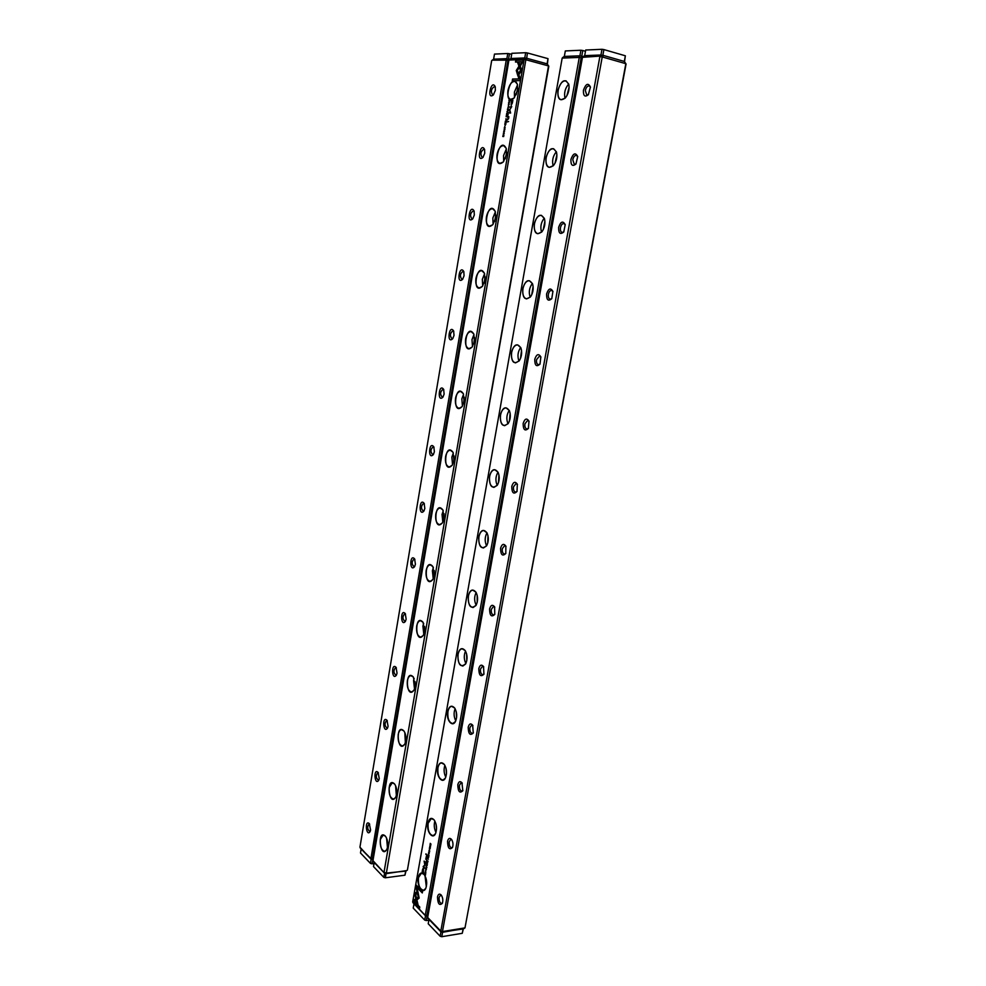 <?xml version="1.0" encoding="UTF-8"?>
<svg xmlns="http://www.w3.org/2000/svg" width="986" height="986" viewBox="0 0 986 986"><rect width="100%" height="100%" fill="white"/><g stroke="black" fill="none" stroke-linecap="round" stroke-linejoin="round"><path stroke-width="1.48" d="M374.027 863.539L371.944 863.81L373.115 859.681L371.155 859.348L359.939 847.159L491.657 60.688L493.616 59.16L509.836 59.234L508.603 58.901L507.938 60.405L372.4 858.954L373.189 859.262M495.342 90.416L493.296 94.976C486.221 100.523 491.509 78.325 495.243 86.817L495.342 90.416M484.742 153.274L482.906 157.477C476.016 163.208 480.613 141.244 484.582 149.478L484.742 153.274M474.315 215.034L472.676 218.917C465.996 224.796 469.903 203.079 474.093 211.041L474.315 215.034M464.073 275.747L462.607 279.321C456.161 285.324 459.39 263.866 463.79 271.532L464.073 275.747M454.016 335.413L452.697 338.716C446.498 344.804 449.061 323.642 453.634 330.988L454.016 335.413M444.119 394.08L442.948 397.111C437.02 403.286 438.93 382.408 443.651 389.433L444.119 394.08M434.382 451.761L433.347 454.558C427.69 460.77 428.984 440.2 433.828 446.892L434.382 451.761M424.818 508.493L423.881 511.068C418.508 517.293 419.235 497.043 424.153 503.39L424.818 508.493M415.414 564.275L414.576 566.654C409.473 572.878 409.658 552.949 414.638 558.951L415.414 564.275M406.146 619.159L405.394 621.365C400.575 627.552 400.279 607.943 405.271 613.612L406.146 619.159M397.038 673.155L396.36 675.188C391.812 681.326 391.072 662.037 396.064 667.374L397.038 673.155M388.077 726.275L387.473 728.161C383.172 734.25 382.038 715.269 386.993 720.285L388.077 726.275M379.265 778.558L378.71 780.308C374.655 786.31 373.176 767.638 378.069 772.358L379.265 778.558M370.588 830.002L370.083 831.629C366.25 837.558 364.475 819.181 369.294 823.606L370.588 830.002M360.149 847.849L370.921 858.559L506.237 60.146L492.113 60.171M370.921 858.559L372.4 858.954M507.938 60.405L506.237 60.146M369.688 824.148L369.035 824C367.075 826.872 367.31 829.362 369.762 831.469L370.28 831.186M378.439 772.888L377.737 772.704C375.678 775.514 375.876 778.016 378.341 780.185L378.907 779.889M387.325 720.803L386.586 720.581C384.417 723.342 384.565 725.844 387.042 728.075L387.658 727.767M396.372 667.879L395.596 667.608C393.303 670.32 393.402 672.822 395.879 675.139L396.557 674.806M405.554 614.093L404.741 613.773C402.35 616.423 402.387 618.949 404.864 621.34L405.591 620.995M414.896 559.419L414.046 559.05C411.544 561.638 411.519 564.177 413.984 566.654L414.761 566.309M424.387 503.846L423.512 503.427C420.899 505.941 420.812 508.493 423.24 511.081L424.079 510.736M434.025 447.336L433.15 446.868C430.414 449.32 430.253 451.884 432.657 454.571L433.544 454.238M443.836 389.864L442.948 389.347C440.113 391.725 439.867 394.326 442.233 397.124L443.17 396.791M453.794 331.407L452.907 330.852C449.973 333.157 449.653 335.782 451.958 338.703L452.931 338.383M463.925 271.951L463.05 271.347C460.006 273.59 459.612 276.24 461.855 279.284L462.853 278.989M474.229 211.448L473.366 210.819C470.236 212.988 469.755 215.663 471.912 218.855L472.947 218.572M484.693 149.884L483.855 149.231C480.638 151.326 480.071 154.05 482.142 157.366L483.189 157.119M495.342 87.236L494.541 86.546C491.25 88.592 490.584 91.341 492.556 94.816L493.616 94.594M371.944 863.81L370.465 863.403L360.494 852.976L361.159 848.958L370.563 858.658M505.941 59.641L506.915 58.642M506.989 111.726L507.852 112.194L507.161 111.603L508.086 110.777L507.038 111.443M517.946 75.934L521.816 70.376L518.858 62.315L517.551 62.352L520.509 70.4L517.514 74.702L517.946 75.934M523.603 60.023L515.789 60.306L515.493 62.032L522.001 61.81L520.029 64.669L520.472 65.877L523.603 60.023M516.27 70.487L517.44 74.394L518.291 73.161L517.305 70.462L519.215 67.689L518.772 66.493L516.27 70.487M507.963 107.56L508.529 106.044L507.963 107.56M506.582 119.589L505.769 118.887L506.188 120.218L506.582 119.589M508.517 102.852L509.491 102.593L508.517 102.852M505.017 123.275L504.807 124.507L505.399 123.546L505.744 124.519L505.954 123.312L505.017 123.275L505.941 123.349M508.369 109.236L508.123 108.349L507.408 109.224L507.642 110.112L508.369 109.236L507.519 109.224L508.271 109.236M506.212 121.734L505.411 121.019L505.177 122.4L506.212 121.734M504.29 129.129L504.092 130.325L504.881 129.634L504.77 128.895L504.105 130.053L504.29 129.129M520.361 78.892L518.919 74.924L518.057 76.156L519.055 78.917L512.584 79.016L512.289 80.729L520.066 80.63L520.361 78.892M508.936 60.047L372.954 860.667L383.961 872.585L524.121 59.48L508.936 60.047M387.572 846.986L386.795 849.538C380.226 860.063 376.849 828.326 385.341 836.079C387.362 838.876 388.102 842.512 387.572 846.986M396.582 794.469L395.731 797.23C388.755 807.928 385.896 775.649 394.536 783.932C396.446 786.68 397.124 790.193 396.582 794.469M405.751 741.102L404.802 744.085C397.383 754.931 395.139 722.097 403.89 730.934C405.665 733.621 406.294 737.01 405.751 741.102M415.069 686.848L414.021 690.077C406.133 701.058 404.58 667.645 413.405 677.074L415.069 686.848M424.547 631.693L423.376 635.194C414.995 646.274 414.231 612.269 423.068 622.302L424.547 631.693M434.185 575.602L432.866 579.411C423.98 590.565 424.103 555.956 432.903 566.617L434.185 575.602M443.983 518.55L442.504 522.703C433.1 533.882 434.185 498.682 442.887 509.984L443.983 518.55M453.942 460.536L452.278 465.059C442.357 476.226 444.501 440.434 453.042 452.377L453.942 460.536M464.086 401.499L462.2 406.442C451.761 417.546 455.027 381.188 463.346 393.759L464.086 401.499M474.402 341.452L472.282 346.838C461.337 357.819 465.786 320.931 473.822 334.106L474.402 341.452M484.902 280.332L482.499 286.211C471.086 297.032 476.768 259.638 484.459 273.381L484.902 280.332M495.576 218.14L492.877 224.549C481.02 235.136 487.959 197.286 495.268 211.571L495.576 218.14M506.459 154.814L503.415 161.815C491.164 172.131 499.372 133.837 506.262 148.615L506.459 154.814M517.527 90.367L514.113 97.971C501.541 107.967 510.995 69.279 517.428 84.5L517.527 90.367M512.387 102.914L512.868 100.153L510.354 100.128L510.23 100.806L511.34 100.818L511.167 105.317L512.387 102.914M504.216 127.958L505.189 127.736L504.216 127.958M509.811 100.683L508.973 100.128L509.084 101.706L509.811 100.683M509.368 110.05L510.218 112.478L508.172 112.971L510.637 113.033L509.75 109.803L511.734 106.624L509.17 107.117L511.13 107.154L509.54 110.087L511.13 107.154M504.659 126.874L505.214 125.37L504.659 126.874M507.186 116.089L506.373 115.374L506.138 116.755L507.186 116.089M504.265 133.258L504.006 132.358L503.563 134.108L504.265 133.258M503.624 131.446L504.598 131.224L503.624 131.446M506.742 113.23L506.533 114.462L506.804 113.489L507.457 114.462L507.667 113.254L506.742 113.23L507.667 113.291M503.02 134.983L503.76 135.255L502.761 136.499L503.686 136.549L502.971 136.278L503.945 135.02L503.02 134.983L503.945 135.057M506.705 121.426L506.594 122.067L508.628 121.537M508.591 104.011L508.382 105.219L509.183 104.504L509.035 103.764L508.406 104.947L508.591 104.011M507.901 114.425L507.778 115.165L508.184 114.462M508.443 116.644L507.531 116.619L508.394 118.566L506.927 120.156L508.554 118.714L508.875 116.681M386.044 873.67L406.787 870.552L386.056 873.67L385.353 877.799L404.938 875.186L405.653 871.094L384.565 873.263L373.164 861.37M523.812 58.975L524.786 57.952L510.958 58.494L526.499 58.211L547.119 63.856L548.82 66.222L407.403 870.071L548.512 65.926L525.858 59.739L386.339 873.239M406.787 870.552L407.403 870.071M384.33 872.474L385.846 872.893M525.858 59.739L524.121 59.48M386.586 838.149L387.461 847.541M385.378 836.128L383.11 835.105L380.3 839.554C379.893 846.53 381.409 850.45 384.848 851.312L386.648 849.809M396.791 791.536L396.655 789.613M395.608 785.743L396.347 795.566M394.56 783.956L392.206 782.822L389.174 787.518C388.73 794.346 390.222 798.192 393.648 799.054L395.583 797.514M405.961 739.167L405.776 735.926M404.802 732.499L405.369 742.704M403.89 730.934L401.45 729.677C399.86 730.01 398.763 731.649 398.196 734.619C397.728 741.324 399.182 745.096 402.571 745.958L404.642 744.381M415.229 685.689L415.081 681.609M414.157 678.405L413.565 680.611L414.527 688.955M413.38 677.037L410.879 675.644C409.153 675.965 407.97 677.702 407.354 680.87C406.861 687.415 408.29 691.124 411.643 691.987L413.837 690.385M424.621 631.2L424.572 626.492M423.684 623.435L422.895 626.135L423.807 634.294M423.031 622.24L420.467 620.712C418.606 621.007 417.337 622.844 416.671 626.221C416.154 632.618 417.546 636.241 420.837 637.116L423.179 635.514M434.16 575.738L434.222 570.537M433.384 567.554L432.386 570.734L433.236 578.708M432.842 566.519L430.229 564.842C428.232 565.114 426.864 567.049 426.137 570.66C425.595 576.896 426.95 580.458 430.179 581.346L432.657 579.731M443.836 519.277L444.057 513.694M443.269 510.748L442.048 514.421L442.813 522.161M442.813 509.836L440.175 508.024C438.03 508.258 436.564 510.304 435.763 514.162C435.208 520.238 436.502 523.726 439.657 524.638L442.283 523.024M453.671 461.818L454.065 455.926M453.326 452.993L451.859 457.147L452.537 464.628M452.944 452.192L450.294 450.232C448.001 450.429 446.424 452.599 445.561 456.715C444.982 462.619 446.227 466.045 449.296 466.97L452.056 465.38M463.654 403.348L464.233 397.198M463.556 394.252L461.842 398.899L462.422 406.109M463.235 393.525L460.598 391.43C458.157 391.59 456.456 393.87 455.52 398.282C454.928 404.026 456.111 407.366 459.082 408.315L461.978 406.75M473.798 343.831L474.586 337.483M473.983 334.5L471.998 339.64L472.479 346.554M473.699 333.835L471.098 331.604C468.486 331.727 466.674 334.131 465.651 338.827C465.047 344.41 466.168 347.676 469.04 348.65L472.047 347.134M484.114 283.241L485.112 276.758M484.582 273.726L482.327 279.358L482.696 285.952M484.336 273.085L481.784 270.719C479.011 270.793 477.064 273.332 475.955 278.348C475.338 283.758 476.411 286.963 479.159 287.949L482.277 286.495M494.615 221.554L495.822 214.985M495.379 211.891L492.84 218.017L493.099 224.266M495.145 211.226L492.655 208.749C489.734 208.761 487.651 211.448 486.443 216.809C485.815 222.047 486.825 225.178 489.45 226.188L492.655 224.808M505.3 158.746L506.705 152.152M506.36 148.96L503.538 155.603L503.686 161.482M506.138 148.245L503.735 145.669C500.641 145.632 498.435 148.467 497.117 154.173C496.488 159.251 497.425 162.308 499.927 163.343L503.205 162.037M516.171 94.767L517.761 88.198M517.527 84.919L514.421 92.068L514.47 97.552M517.305 84.106L515 81.444C511.759 81.345 509.417 84.34 507.987 90.429C507.359 95.334 508.221 98.317 510.6 99.376L513.916 98.169M384.565 873.263L383.961 872.585M524.774 57.952L525.674 52.702L511.833 53.318L510.958 58.494L509.417 59.517M548.031 65.249L547.119 63.856L548.019 58.655L527.424 52.961L526.549 59.382M512.473 80.729L512.769 79.065L519.24 78.966L518.229 76.205L518.993 75.121M510.415 100.806L512.856 100.202M511.266 105.329L511.34 100.818M512.449 100.831L511.623 100.818L511.426 104.454L512.634 100.88L511.463 104.467M504.438 127.749L505.189 127.773M505.547 121.29L506.336 121.081M509.109 100.387L509.91 100.178M508.973 100.806L509.207 101.435L509.762 100.399L508.973 100.806M508.357 112.983L510.391 112.527L509.54 110.087M509.355 107.117L511.734 106.661M508.727 102.63L509.479 102.643M506.508 115.633L507.297 115.436M506.903 116.718L506.742 115.645M506.866 116.447L506.866 115.645M505.904 119.146L506.693 118.949M506.249 119.158L506.237 119.947L506.545 119.17M517.539 74.246L516.442 70.536L518.846 66.691M515.678 62.032L515.961 60.356L523.603 60.084M520.571 65.729L520.201 64.719L522.001 61.81M518.044 75.774L517.514 74.702M517.687 74.751L520.682 70.45L517.724 62.401L518.87 62.364M507.815 112.379L507.174 111.775M507.223 111.492L508.061 110.95M503.415 133.221L503.957 132.642L503.304 133.209M503.846 131.224L504.585 131.261M502.946 136.512L503.895 135.353M503.723 136.351L502.823 136.191M507.963 115.165L508.086 114.462M507.605 117.272L508.616 116.693M508.628 118.024L508.246 117.309M507.112 120.156L508.542 118.751M427.221 865.338L426.531 863.933L427.074 865.326L426.272 865.375L427.221 865.338M417.805 891.307L414.601 893.378L416.979 903.792L418.064 904.902L415.673 894.475L418.15 892.872L417.805 891.307M418.002 904.63L414.773 893.365L417.817 891.393M413.097 901.82L419.518 908.488L419.777 907.058L414.403 901.5L416.03 900.464L415.673 898.899L413.344 900.391L413.27 901.796L413.344 900.391M419.161 898.086L418.212 893.242L417.497 893.71L418.298 897.198L416.708 898.221L417.066 899.787L419.161 898.086M426.371 868.678L426.248 869.677L425.669 868.678L426.248 869.935L426.371 868.678M427.616 857.882L428.318 859.237L427.727 857.869M425.878 872.881L425.077 872.092L425.878 872.881M428.984 855.478L428.368 853.679L428.984 855.478M426.026 866.682L426.581 867.963L426.137 866.669M427.936 856.045L428.639 857.413L428.848 856.23L428.06 856.033M429.637 850.24L429.329 848.872L429.637 850.24M415.833 886.377L416.992 891.455L417.719 890.999L416.905 887.462L422.291 892.934L422.55 891.492L416.08 884.947L415.833 886.377L416.228 885.095M425.323 915.02L579.275 57.434L562.18 58.075L412.678 901.894L424.917 915.119L426.926 915.476L581.148 57.718L579.275 57.434M557.879 90.268C561.589 79.804 565.261 77.993 568.885 84.808C569.514 89.677 568.355 94.027 565.434 97.861C559.974 101.854 557.46 99.327 557.879 90.268M545.924 157.637C549.399 147.727 552.949 146.039 556.597 152.571C557.373 157.242 556.4 161.482 553.676 165.303C548.179 169.506 545.591 166.942 545.924 157.637M534.202 223.76C537.419 214.393 540.858 212.816 544.531 219.015C545.455 223.526 544.642 227.704 542.103 231.525C536.581 235.888 533.944 233.3 534.202 223.76M522.691 288.664C525.661 279.827 528.989 278.335 532.65 284.19C533.734 288.578 533.093 292.706 530.702 296.552C525.193 301.063 522.518 298.425 522.691 288.664M511.377 352.384C514.125 344.052 517.317 342.635 520.965 348.132C522.21 352.433 521.717 356.525 519.474 360.432C513.989 365.042 511.29 362.367 511.377 352.384M500.284 414.958C502.798 407.132 505.855 405.764 509.466 410.879C510.884 415.106 510.538 419.21 508.419 423.191C502.983 427.862 500.272 425.126 500.284 414.958M489.389 476.411C491.681 469.053 494.602 467.746 498.152 472.479C499.754 476.657 499.545 480.786 497.523 484.853C492.15 489.561 489.438 486.751 489.389 476.411M478.678 536.778C480.761 529.876 483.547 528.607 487.022 532.97C488.797 537.111 488.723 541.277 486.801 545.455C481.501 550.163 478.789 547.267 478.678 536.778M468.153 596.086C470.051 589.616 472.688 588.371 476.065 592.376C478.013 596.493 478.074 600.708 476.238 605.01C471.025 609.693 468.325 606.71 468.153 596.086M457.824 654.359C459.538 648.295 462.04 647.087 465.306 650.735C467.426 654.852 467.598 659.129 465.848 663.566C460.709 668.175 458.034 665.106 457.824 654.359M447.669 711.621C449.222 705.939 451.576 704.756 454.719 708.084C456.999 712.188 457.294 716.539 455.618 721.123C452.586 728.124 445.906 720.014 447.669 711.621M437.685 767.897C439.103 762.585 441.309 761.426 444.304 764.446C446.744 768.55 447.163 772.975 445.536 777.707C442.64 784.745 435.935 776.253 437.685 767.897M427.875 823.224C429.156 818.244 431.227 817.123 434.086 819.847C436.675 823.963 437.192 828.462 435.627 833.343C432.842 840.405 426.137 831.518 427.875 823.224M418.224 877.626C419.395 872.955 421.33 871.858 424.042 874.335C426.765 878.452 427.369 883.025 425.878 888.066C423.191 895.115 416.499 885.859 418.224 877.626M422.575 869.603L422.156 871.92L424.3 874.027L423.45 872.536L423.512 868.136L422.575 869.603L423.302 868M429.699 851.46L428.898 850.696L429.699 851.46M424.756 873.929L425.471 875.186L425.582 873.953L424.855 873.916M425.176 865.067L424.461 861.986L426.211 863.144L424.103 861.098L424.843 864.993L423.142 866.509L425.249 868.567L423.66 866.472L425.176 865.067M429.317 852.2L429.181 853.21L428.602 852.212L429.193 853.469L429.317 852.2M427.074 860.877L427.776 862.232L427.986 861.061L427.209 860.852M429.686 846.173L430.241 847.455L429.797 846.161M430.229 848.465L429.428 847.701L430.229 848.465M427.456 864.056L426.827 862.245L427.456 864.056M430.783 845.421L430.204 843.35L430.783 845.421M427.517 855.971L425.952 853.827L427.517 855.971M425.816 871.661L425.508 870.281L425.816 871.661M426.457 861.937L426.309 861.061L426.457 861.937M426.001 859.299L426.79 860.063L426.051 857.45L427.32 857.056L426.63 856.39L426.174 859.287L425.619 858.991M582.43 57.484L581.148 57.718M428.873 920.148L426.322 920.554L427.098 916.228L427.912 916.093L426.926 915.476M562.71 57.508L564.337 56.424L565.323 50.939L580.914 50.237L579.916 55.82L564.349 56.424L579.928 55.82L583.33 56.535L581.777 56.091L582.788 50.508L585.474 51.284M427.074 916.228L425.496 915.784L412.924 902.658M566.913 95.716L569.107 87.236M568.688 84.007C565.126 88.185 563.893 92.955 564.99 98.317M568.749 84.192L566.026 80.815C562.377 80.642 559.752 83.81 558.15 90.305C557.46 95.445 558.421 98.6 561.034 99.759L565.138 98.181M554.982 163.294L556.893 154.851M556.363 151.721C552.924 155.924 551.864 160.632 553.158 165.882M556.449 151.992L553.602 148.726C550.126 148.627 547.661 151.61 546.195 157.686C545.505 163.01 546.552 166.24 549.325 167.374L553.356 165.673M543.286 229.59L544.901 221.221M544.247 218.177C540.969 222.405 540.082 227.063 541.56 232.166M544.358 218.485L541.388 215.342C538.11 215.318 535.805 218.14 534.461 223.81C533.783 229.331 534.905 232.634 537.838 233.744L541.77 231.932M531.787 294.654L533.106 286.384M532.354 283.426C529.26 287.666 528.533 292.263 530.172 297.23M532.477 283.709L529.408 280.727C526.327 280.764 524.17 283.438 522.95 288.713C522.272 294.432 523.48 297.821 526.561 298.894L530.369 296.996M520.497 358.497L521.52 350.375M520.682 347.479C517.786 351.731 517.219 356.279 518.981 361.098M520.793 347.713L517.65 344.89C514.766 345.001 512.757 347.516 511.648 352.433C510.982 358.349 512.264 361.825 515.493 362.873L519.154 360.901M509.405 421.158L510.132 413.22M509.232 410.373C506.545 414.65 506.138 419.124 508 423.795M509.306 410.521L506.114 407.884C503.415 408.056 501.554 410.435 500.543 415.02C499.902 421.121 501.258 424.683 504.61 425.693L508.098 423.66M498.485 482.684L498.953 474.969M497.227 485.334L493.912 487.392C490.436 486.418 489.019 482.77 489.635 476.472C490.572 472.208 492.285 469.965 494.799 469.743L498.004 472.183C495.527 476.423 495.268 480.823 497.203 485.358M487.762 543.076L487.971 535.644M486.961 532.859C484.73 537.111 484.607 541.425 486.591 545.813M486.899 532.736L483.695 530.48C481.365 530.751 479.775 532.871 478.925 536.84C478.333 543.335 479.825 547.057 483.386 547.994L486.517 545.924M477.199 602.384L477.187 595.285M476.139 592.487C474.143 596.727 474.155 600.955 476.152 605.182M475.967 592.204L472.812 590.146C470.655 590.441 469.188 592.438 468.412 596.136C467.832 602.828 469.385 606.624 473.046 607.549L475.979 605.478M466.797 660.632L466.612 653.915M465.515 651.093C463.765 655.283 463.888 659.424 465.873 663.516M465.219 650.612L462.126 648.751C460.129 649.084 458.786 650.97 458.071 654.408C457.529 661.273 459.119 665.156 462.853 666.055L465.602 664.009M456.555 717.82L456.222 711.572M455.101 708.7C453.585 712.829 453.806 716.871 455.754 720.815M454.669 708.01L451.65 706.333C449.813 706.679 448.568 708.466 447.915 711.682C447.397 718.72 449.037 722.676 452.833 723.564L455.384 721.555M446.473 773.973L446.029 768.304M444.883 765.346C443.601 769.388 443.897 773.307 445.783 777.104M444.292 764.421L441.371 762.905C439.67 763.275 438.524 764.963 437.932 767.958C437.439 775.169 439.127 779.211 442.96 780.086L445.339 778.114M436.527 829.103L436.046 824.136M434.863 821.03C433.791 824.974 434.173 828.782 435.972 832.418M434.099 819.859L431.289 818.516L428.109 823.298C427.665 830.656 429.366 834.772 433.236 835.647L435.442 833.737M426.728 883.197L426.248 879.155M425.028 875.802L426.309 886.784M424.079 874.372L421.379 873.177L418.458 877.688C418.039 885.206 419.777 889.397 423.66 890.284L425.718 888.423M579.928 55.82L578.93 56.905M581.851 57.324L581.752 56.091M425.496 915.784L424.917 915.119M417.152 891.356L416.006 886.352M422.328 892.761L416.905 887.462M424.325 873.867L422.328 871.895L422.748 869.59M423.29 868.802L423.388 872.265L423.401 868.888L422.513 871.599L423.216 872.29M429.686 851.522L429.033 850.832M428.663 857.253L428.023 856.551M428.269 855.947L428.22 856.748L428.22 855.947M425.496 875.013L424.855 874.311M425.471 874.508L425.052 873.584L425.582 874.496M426.162 863.44L424.461 861.986M425.274 868.407L423.314 866.484L425.028 864.968L424.251 861.234M426.765 867.397L426.297 866.447L426.876 867.384M429.009 855.318L428.183 854.714M425.866 872.93L425.225 872.24M427.813 862.072L427.16 861.382M428.023 858.559L427.899 857.524M428.343 859.077L427.69 858.375M427.986 857.734L427.899 858.584M417.226 899.688L416.881 898.197L418.471 897.174L418.237 893.316M419.555 908.316L413.27 901.796M413.516 900.366L415.698 898.973M427.197 865.523L426.482 865.178M430.426 846.875L429.958 845.939L430.537 846.863M430.229 848.539L429.576 847.837M427.48 863.896L426.655 863.28M430.808 845.273L429.97 844.669M430.142 844.645L431.005 844.152L430.352 843.486M427.542 855.811L425.853 854.369M426.815 859.903L426.174 859.287M427.258 857.438L426.433 856.871M426.038 857.5L426.445 856.267M599.956 56.103L582.455 57.324L427.665 917.461L440.804 931.092L599.956 56.103L600.955 55.006L584.686 55.635L602.828 55.278L624.335 61.44L626.061 64.004L464.985 927.888L625.839 63.683L602.236 56.941L442.455 931.56L464.985 927.888M464.332 928.418L442.578 932.3L440.964 931.856L427.924 918.237M437.501 896.89C438.228 894.031 439.448 893.39 441.149 894.955C442.825 897.433 443.232 900.218 442.369 903.287C439.386 905.998 437.772 903.866 437.501 896.89M447.545 841.317C448.359 838.26 449.665 837.595 451.465 839.332C453.042 841.81 453.387 844.534 452.5 847.504C449.456 850.314 447.804 848.256 447.545 841.317M457.787 784.77C458.675 781.491 460.068 780.826 461.966 782.748L462.804 790.747C459.698 793.644 458.022 791.647 457.787 784.77M468.19 727.212C469.188 723.712 470.667 723.021 472.651 725.154L473.28 732.992C470.112 735.963 468.412 734.04 468.19 727.212M478.789 668.631C479.886 664.884 481.476 664.194 483.534 666.536L483.929 674.214C480.7 677.259 478.986 675.398 478.789 668.631M489.586 609.003C490.794 604.985 492.47 604.282 494.602 606.858L494.775 614.389C491.472 617.482 489.746 615.683 489.586 609.003M500.568 548.278C501.911 543.989 503.686 543.261 505.867 546.096L505.793 553.503C502.441 556.622 500.703 554.884 500.568 548.278M511.759 486.443C513.238 481.858 515.099 481.119 517.33 484.2L516.997 491.509C513.595 494.639 511.845 492.951 511.759 486.443M523.147 423.462C524.786 418.582 526.734 417.805 528.989 421.145L528.397 428.392C524.946 431.511 523.196 429.859 523.147 423.462M534.757 359.298C536.544 354.097 538.578 353.296 540.858 356.895L539.995 364.117C536.495 367.186 534.757 365.584 534.757 359.298M546.589 293.939C548.536 288.405 550.644 287.555 552.924 291.4L551.778 298.647C548.253 301.654 546.527 300.077 546.589 293.939M558.643 227.322C560.751 221.443 562.944 220.556 565.212 224.623L563.758 231.969C560.233 234.865 558.52 233.325 558.643 227.322M570.919 159.424C573.199 153.2 575.467 152.238 577.71 156.528L575.947 164.009C572.422 166.807 570.746 165.266 570.919 159.424M583.441 90.207C585.881 83.637 588.211 82.59 590.441 87.064L588.334 94.755C584.846 97.404 583.219 95.888 583.441 90.207M602.236 56.941L600.314 56.658M440.804 931.092L442.455 931.56M590.466 87.212L589.234 85.905C587.422 85.807 586.128 87.335 585.327 90.49L586.744 95.05L588.506 94.545M577.734 156.663L576.44 155.406C574.727 155.344 573.507 156.786 572.78 159.72L574.32 164.403L576.07 163.836M565.249 224.771L563.893 223.563C562.279 223.539 561.133 224.907 560.479 227.63C560.134 230.293 560.701 231.895 562.143 232.437L563.856 231.821M552.973 291.573L551.593 290.426C550.065 290.439 549.005 291.72 548.401 294.259C548.068 297.032 548.672 298.672 550.2 299.202L551.852 298.524M540.92 357.092L539.515 356.032L536.557 359.644C536.236 362.515 536.865 364.191 538.467 364.697L540.057 364.007M529.088 421.392L527.658 420.406L524.922 423.82C524.614 426.778 525.291 428.503 526.955 428.996L528.471 428.281M517.453 484.483L516.035 483.596L513.509 486.813C513.213 489.882 513.928 491.644 515.653 492.113L517.071 491.385M506.028 546.417L504.635 545.628L502.305 548.66C502.022 551.827 502.761 553.627 504.536 554.083L505.867 553.356M494.799 607.228L493.444 606.538L491.299 609.397C491.028 612.651 491.804 614.488 493.629 614.931L494.849 614.229M483.756 666.943L482.462 666.351L480.49 669.05C480.231 672.39 481.032 674.276 482.893 674.695L484.015 674.017M472.923 725.597L471.678 725.092L469.878 727.631C469.632 731.07 470.458 732.992 472.343 733.411L473.379 732.758M462.274 783.217L461.103 782.798L459.451 785.201C459.217 788.714 460.055 790.673 461.966 791.092L462.902 790.476M451.822 839.838L450.725 839.493L449.197 841.761C448.987 845.347 449.85 847.356 451.773 847.763L452.611 847.196M441.543 895.485L440.532 895.214L439.127 897.346C438.93 901.007 439.805 903.053 441.728 903.472L442.492 902.929M600.942 55.006L601.978 49.3L585.696 50.027L584.686 55.635L583.009 56.744M602.828 55.278L602.951 56.547M624.311 61.428L625.358 55.795L603.9 49.583L602.853 55.29L624.311 61.428L625.346 62.944M442.591 932.3L441.79 936.7L462.261 933.311L463.075 928.948L442.96 931.906M440.385 931.178L440.964 931.856M507.765 53.503L506.89 58.642L493.629 59.16L494.479 54.094L507.765 53.503L509.479 53.749L508.603 58.901M511.66 54.353L509.479 53.749M547.107 63.843L526.524 58.211M548.019 58.655L547.415 64.139M525.674 52.702L527.424 52.961M580.914 50.237L582.788 50.508M625.358 55.795L624.532 61.736M601.978 49.3L603.9 49.583M370.465 863.403L371.155 859.336M374.199 862.503L384.552 873.251L383.837 877.38L373.509 866.583L374.199 862.503M405.998 870.934L404.938 875.186M385.353 877.799L383.837 877.38M413.997 903.829L425.484 915.772L424.707 920.098L413.233 908.106L413.997 903.829M426.322 920.554L424.707 920.098M429.009 919.433L440.952 931.844L440.15 936.244L428.22 923.771L429.009 919.433M463.346 928.837L462.261 933.311M441.79 936.7L440.15 936.244"/></g></svg>
